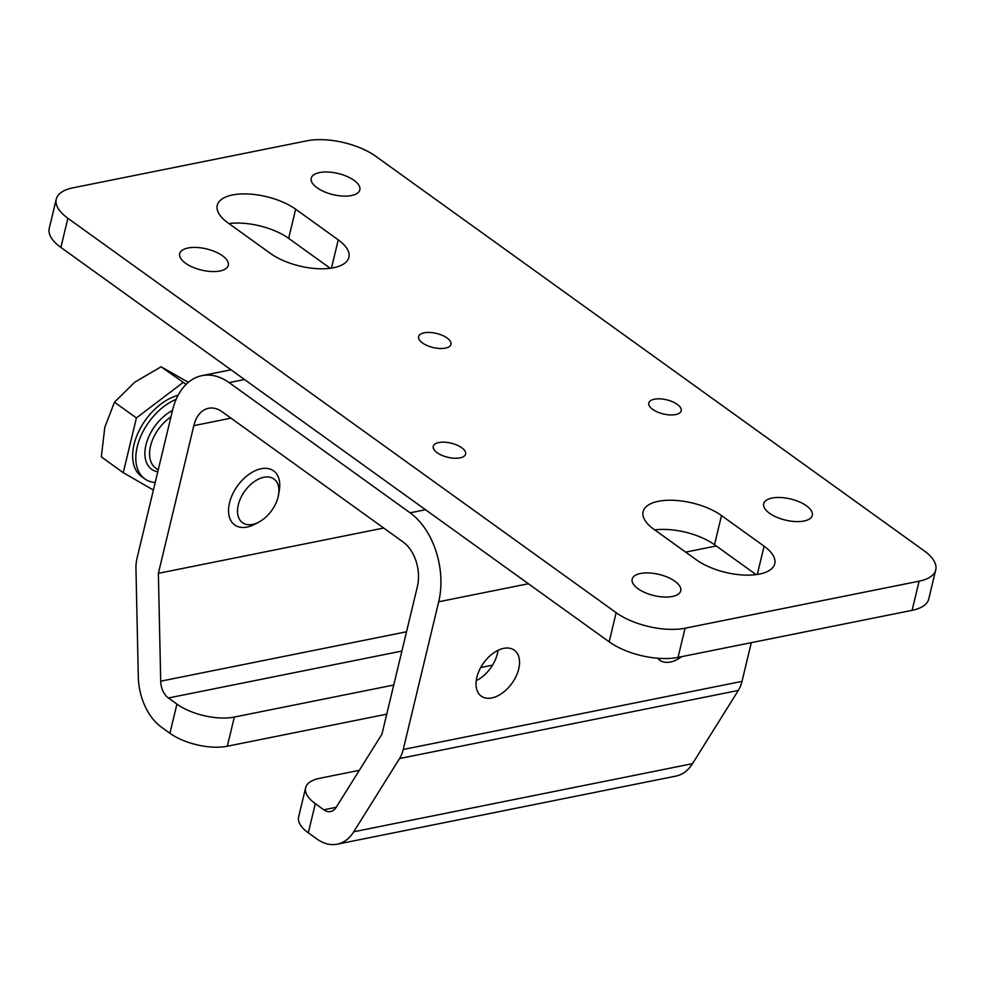 <?xml version="1.0" encoding="UTF-8"?>
<svg xmlns="http://www.w3.org/2000/svg" width="985" height="985" viewBox="0 0 985 985"><rect width="100%" height="100%" fill="white"/><g stroke="black" fill="none" stroke-linecap="round" stroke-linejoin="round"><path stroke-width="1.48" d="M258.981 522.025L255.078 524.106A33.305 20.525 -54.3 0 1 234.689 524.931A33.305 20.525 -54.3 0 1 229.505 502.855A33.305 20.525 -54.3 0 1 248.663 474.548A33.305 20.525 -54.3 0 1 273.596 470.855A33.305 20.525 -54.3 0 1 279.297 490.444L278.546 494.815A26.915 16.597 -54.3 0 1 258.981 522.025A26.915 16.597 -54.3 0 1 238.308 504.837A26.915 16.597 -54.3 0 1 263.02 477.466A26.915 16.597 -54.3 0 1 278.546 494.815M188.369 382.315L161.072 366.777L186.128 384.359M153.389 490.062L123.26 472.677L136.398 417.96L183.001 382.549M161.072 366.777L134.674 382.254L114.469 402.188L104.804 427.318L101.332 456.892L123.26 472.677M155.211 482.502A48.425 29.845 -54.3 0 1 144.783 478.87A48.425 29.845 -54.3 0 1 137.235 446.759A48.425 29.845 -54.3 0 1 176.167 399.344M114.469 402.188L136.398 417.96M144.783 478.87L141.581 476.568A48.425 29.845 -54.3 0 1 134.046 444.469A48.425 29.845 -54.3 0 1 178.1 395.33M721.512 515.561A45.803 19.934 13.5 0 0 674.22 500.331A45.803 19.934 13.5 0 0 643.106 511.683A45.803 19.934 13.5 0 0 653.757 529.179L696.346 559.812A45.803 19.934 13.5 0 0 743.638 575.043A45.803 19.934 13.5 0 0 774.752 563.691A45.803 19.934 13.5 0 0 764.089 546.195L721.512 515.561L714.507 544.717A45.803 19.934 13.5 0 0 654.766 529.905M56.256 199.167L49.25 228.323A49.964 21.744 13.5 0 0 60.873 247.42L609.161 641.838A49.964 21.744 13.5 0 0 678.049 657.389L912.11 610.331A49.964 21.744 13.5 0 0 928.744 599.015L935.75 569.859A49.964 21.744 13.5 0 0 924.127 550.775L375.839 156.344A49.964 21.744 13.5 0 0 306.951 140.806L72.89 187.852A49.964 21.744 13.5 0 0 56.256 199.167A49.964 21.744 13.5 0 0 67.879 218.264L616.154 612.682A49.964 21.744 13.5 0 0 685.055 628.221L919.103 581.175A49.964 21.744 13.5 0 0 935.75 569.859M330.234 268.277L288.654 238.37A45.803 19.934 13.5 0 0 228.914 223.558M756.086 574.624L714.507 544.717M640.484 573.492A24.982 10.872 13.5 0 0 632.173 579.143A24.982 10.872 13.5 0 0 653.917 595.556A24.982 10.872 13.5 0 0 680.746 590.815A24.982 10.872 13.5 0 0 667.756 577.296A24.982 10.872 13.5 0 0 640.484 573.492M438.781 442.56A16.659 7.252 13.5 0 0 441.058 454.971A16.659 7.252 13.5 0 0 454.738 458.247A16.659 7.252 13.5 0 0 463.541 449.234A16.659 7.252 13.5 0 0 438.781 442.56M654.36 399.221A16.659 7.252 13.5 0 0 656.626 411.631A16.659 7.252 13.5 0 0 670.305 414.919A16.659 7.252 13.5 0 0 679.121 405.906A16.659 7.252 13.5 0 0 654.36 399.221M424.141 332.819A16.659 7.252 13.5 0 0 426.406 345.218A16.659 7.252 13.5 0 0 440.086 348.505A16.659 7.252 13.5 0 0 448.889 339.493A16.659 7.252 13.5 0 0 424.141 332.819M188.024 247.998A24.982 10.872 13.5 0 0 179.701 253.65A24.982 10.872 13.5 0 0 201.457 270.062A24.982 10.872 13.5 0 0 228.286 265.322A24.982 10.872 13.5 0 0 215.296 251.803A24.982 10.872 13.5 0 0 188.024 247.998M772.043 498.053A24.982 10.872 13.5 0 0 763.72 503.704A24.982 10.872 13.5 0 0 785.476 520.117A24.982 10.872 13.5 0 0 812.293 515.377A24.982 10.872 13.5 0 0 799.315 501.858A24.982 10.872 13.5 0 0 772.043 498.053M295.66 209.214A45.803 19.934 13.5 0 0 248.368 193.996A45.803 19.934 13.5 0 0 217.254 205.336A45.803 19.934 13.5 0 0 227.904 222.832L270.493 253.465A45.803 19.934 13.5 0 0 317.786 268.696A45.803 19.934 13.5 0 0 348.899 257.344A45.803 19.934 13.5 0 0 338.249 239.847L295.66 209.214L288.654 238.37M319.571 172.56A24.982 10.872 13.5 0 0 311.248 178.211A24.982 10.872 13.5 0 0 333.004 194.624A24.982 10.872 13.5 0 0 359.833 189.883A24.982 10.872 13.5 0 0 346.843 176.364A24.982 10.872 13.5 0 0 319.571 172.56M135.967 568.911L138.294 676.769A49.964 32.788 -101.4 0 0 161.392 727.139L169.912 733.271L176.918 704.103L168.398 697.983A16.659 10.934 78.6 0 1 160.703 681.189L158.376 573.332L193.836 425.631A33.305 21.855 78.6 0 1 208.561 408.283A33.305 21.855 78.6 0 1 222.13 411.779L403.111 541.984A33.305 21.855 78.6 0 1 417.406 586.457L381.946 734.17L336.131 807.404A16.659 10.934 78.6 0 1 330.615 811.541A16.659 10.934 78.6 0 1 323.831 809.793L315.311 803.674L308.317 832.83L316.825 838.949A49.964 32.788 -101.4 0 0 337.178 844.194A49.964 32.788 -101.4 0 0 353.75 831.771L399.553 758.536A33.305 21.855 -101.4 0 0 403.234 749.486L438.694 601.773A66.611 43.722 -101.4 0 0 410.117 512.828L229.123 382.623A66.611 43.722 -101.4 0 0 201.999 375.63A66.611 43.722 -101.4 0 0 172.535 410.302L137.075 558.015A33.305 21.855 -101.4 0 0 135.967 568.911M386.736 714.174L227.326 746.224A41.629 18.124 -166.5 0 1 169.912 733.271M492.537 665.158L480.705 667.534M393.741 685.018L234.331 717.068L227.326 746.224M176.918 704.103A41.629 18.124 13.5 0 0 234.331 717.068M337.178 844.194L675.944 776.094A49.964 32.788 -101.4 0 0 692.517 763.67L738.319 690.436A33.305 21.855 -101.4 0 0 742 681.386L751.296 642.663M359.328 770.332L319.497 778.335A41.629 18.124 13.5 0 0 305.633 787.766A41.629 18.124 13.5 0 0 315.311 803.674M308.317 832.83A41.629 18.124 -166.5 0 1 298.627 816.922L305.633 787.766M657.758 658.251A28.306 17.447 125.7 0 0 659.851 660.233A28.306 17.447 125.7 0 0 681.62 656.663M518.713 668.938A28.306 17.447 125.7 0 0 514.293 650.174A28.306 17.447 125.7 0 0 483.598 662.967A28.306 17.447 125.7 0 0 481.234 696.136A28.306 17.447 125.7 0 0 502.424 692.997A28.306 17.447 125.7 0 0 518.713 668.938M498.028 650.334A28.306 17.447 -54.3 0 1 497.413 653.621A28.306 17.447 -54.3 0 1 476.211 680.66M383.719 528.034L158.376 573.332M157.772 471.827A36.642 22.581 -54.3 0 1 145.952 445.011A36.642 22.581 -54.3 0 1 172.498 410.486M158.228 469.931L155.728 468.134A33.305 20.525 -54.3 0 1 150.545 446.045A33.305 20.525 -54.3 0 1 170.959 416.864M616.154 612.682L609.161 641.838M67.879 218.264L60.873 247.42M919.103 581.175L912.11 610.331M685.055 628.221L678.049 657.389M338.249 239.847L331.465 268.105M764.089 546.195L757.305 574.452M401.892 651.048L168.398 697.983M336.193 807.306L323.831 809.793M692.517 763.67L353.75 831.771M738.319 690.436L399.553 758.536M742 681.386L403.234 749.486M716.255 545.973L685.659 552.129M528.403 583.736L438.694 601.773M425.508 509.725L410.117 512.828M244.526 379.533L229.123 382.623M406.522 631.779L160.703 681.189M230.982 418.157L193.836 425.631M201.999 375.63L231.007 369.806"/></g></svg>
